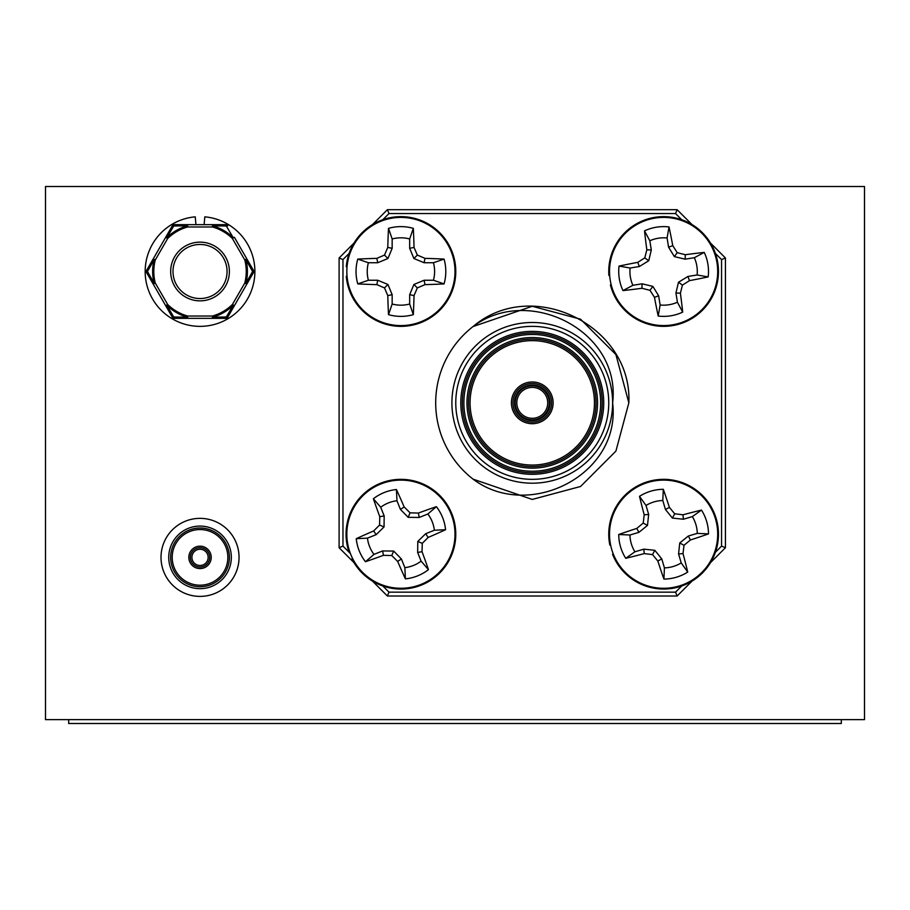 <?xml version="1.0" encoding="UTF-8"?>
<svg xmlns="http://www.w3.org/2000/svg" width="910" height="910" viewBox="0 0 910 910"><rect width="100%" height="100%" fill="white"/><g stroke="black" fill="none" stroke-linecap="round" stroke-linejoin="round"><path stroke-width="1.36" d="M168.737 557.375A31.293 31.293 0 0 0 200.029 588.668A31.293 31.293 0 0 0 231.322 557.375A31.293 31.293 0 0 0 200.029 526.082A31.293 31.293 0 0 0 168.737 557.375M161.013 557.375A39.016 39.016 0 0 0 200.029 596.391A39.016 39.016 0 0 0 239.046 557.375A39.016 39.016 0 0 0 200.029 518.359A39.016 39.016 0 0 0 161.013 557.375M864.5 186.505L45.5 186.505L45.5 719.628L864.5 719.628L864.5 186.505M234.393 237.328L246.792 258.827L244.79 259.987L246.792 258.827L253.446 270.338A2.321 0.648 -30 0 1 252.593 271.498L245.916 259.691A47.377 47.377 0 0 1 245.916 283.306L252.593 271.498A2.321 0.648 30 0 1 253.446 272.659L246.792 284.17L244.79 283.01L232.38 304.509L234.393 305.658L246.792 284.17L244.79 283.01A46.217 46.217 0 0 0 244.79 259.987L232.38 238.488L233.188 237.658L226.317 225.976A2.321 0.648 -90 0 0 225.737 224.656L212.439 224.656L225.737 224.656A2.321 2.321 0 0 1 227.739 225.816A2.321 0.648 150 0 0 226.317 225.976L212.747 225.862L212.439 226.977A46.217 46.217 0 0 1 232.38 238.488L234.393 237.328L233.188 237.658A47.377 47.377 0 0 0 212.747 225.862L212.439 224.656L174.322 224.656A2.321 0.648 90 0 0 173.742 225.976L166.86 237.658L167.679 238.488L165.665 237.328L172.32 225.816A2.321 0.648 30 0 1 173.742 225.976L187.312 225.862L187.619 226.977L212.439 226.977L212.439 224.656M187.619 224.656L187.312 225.862A47.377 47.377 0 0 0 166.86 237.658L165.665 237.328L172.32 225.816A2.321 2.321 0 0 1 174.322 224.656L187.619 224.656L187.619 226.977A46.217 46.217 0 0 0 167.679 238.488L155.269 259.987A46.217 46.217 0 0 0 155.269 283.01L153.255 284.17L146.612 272.659A2.321 0.648 -30 0 1 147.465 271.498L154.143 283.306L153.255 284.17L171.069 315.019M252.195 274.82L253.446 272.659A2.321 2.321 0 0 0 253.446 270.338L252.195 268.177M165.665 237.328L153.255 258.827L155.269 259.987L154.143 259.691L147.465 271.498A2.321 0.648 30 0 1 146.612 270.338L153.255 258.827L154.143 259.691A47.377 47.377 0 0 0 154.143 283.306L155.269 283.01L167.679 304.509A46.217 46.217 0 0 0 187.619 316.02L187.619 318.341L225.737 318.341A2.321 2.321 0 0 0 227.739 317.18L234.393 305.658L227.739 317.18A2.321 0.648 30 0 1 226.317 317.021L233.188 305.328L234.393 305.658M232.38 304.509L233.188 305.328A47.377 47.377 0 0 1 212.747 317.135L226.317 317.021A2.321 0.648 90 0 1 225.737 318.341L212.439 318.341L212.439 316.02A46.217 46.217 0 0 0 232.38 304.509M153.255 258.827L146.612 270.338A2.321 2.321 0 0 0 146.612 272.659L153.255 284.17M174.322 318.341L187.619 318.341L174.322 318.341A2.321 2.321 0 0 1 172.32 317.18A2.321 0.648 -30 0 0 173.742 317.021A2.321 0.648 90 0 0 174.322 318.341A2.321 2.321 0 0 1 172.32 317.18L165.665 305.658L167.679 304.509L166.86 305.328L173.742 317.021L187.312 317.135A47.377 47.377 0 0 1 166.86 305.328L165.665 305.658M229.388 271.498A29.359 29.359 0 0 1 200.029 300.857A29.359 29.359 0 0 1 170.67 271.498A29.359 29.359 0 0 1 200.029 242.14A29.359 29.359 0 0 1 229.388 271.498A29.359 29.359 0 0 0 200.029 242.14A29.359 29.359 0 0 0 170.67 271.498M195.934 224.656L195.252 216.853A54.862 54.862 0 0 0 153.335 300.3A54.862 54.862 0 0 0 246.724 300.3A54.862 54.862 0 0 0 204.807 216.853L204.124 224.656M347.04 276.208L346.266 276.276A54.862 54.862 0 0 0 429.713 318.193A54.862 54.862 0 0 0 429.713 224.804A54.862 54.862 0 0 0 346.266 266.721L347.04 266.789M611.167 284.693L610.417 284.887A54.862 54.862 0 0 0 699.449 313.029A54.862 54.862 0 0 0 684.65 220.834A54.862 54.862 0 0 0 608.892 275.446L609.666 275.389M613.272 553.962L612.555 554.247A54.862 54.862 0 0 0 704.442 570.832A54.862 54.862 0 0 0 678.018 481.265A54.862 54.862 0 0 0 609.848 545.079L610.599 544.919M352.636 558.569L351.942 558.922A54.862 54.862 0 0 0 444.99 566.862A54.862 54.862 0 0 0 410.33 480.15A54.862 54.862 0 0 0 348.393 550.038L349.133 549.811M516.812 402.846A15.447 15.447 0 0 0 532.259 418.304A15.447 15.447 0 0 0 547.718 402.846A15.447 15.447 0 0 0 532.259 387.398A15.447 15.447 0 0 0 516.812 402.846A15.447 15.447 0 0 1 532.259 387.398A15.447 15.447 0 0 1 547.718 402.846M551.585 402.846A19.315 19.315 0 0 1 532.259 422.16A19.315 19.315 0 0 1 512.944 402.846A19.315 19.315 0 0 1 532.259 383.531A19.315 19.315 0 0 1 551.585 402.846A19.315 19.315 0 0 0 532.259 383.531A19.315 19.315 0 0 0 512.944 402.846M468.525 402.846A63.745 63.745 0 0 0 532.259 466.591A63.745 63.745 0 0 0 596.005 402.846A63.745 63.745 0 0 0 532.259 339.1A63.745 63.745 0 0 0 468.525 402.846A63.745 63.745 0 0 1 532.259 339.1A63.745 63.745 0 0 1 596.005 402.846M462.337 402.846A69.922 69.922 0 0 0 532.259 472.768A69.922 69.922 0 0 0 602.192 402.846A69.922 69.922 0 0 0 532.259 332.923A69.922 69.922 0 0 0 462.337 402.846A69.922 69.922 0 0 1 532.259 332.923A69.922 69.922 0 0 1 602.192 402.846M612.623 402.846A80.353 80.353 0 0 1 532.259 483.199A80.353 80.353 0 0 1 451.906 402.846A80.353 80.353 0 0 1 532.259 322.493A80.353 80.353 0 0 1 612.623 402.846C621.382 331.342 528.915 284.193 473.052 326.553L532.259 306.272L580.557 319.205L615.899 354.559L628.844 402.846L615.899 451.132L580.557 486.486L532.259 499.431L473.052 479.138C528.858 521.373 621.325 474.588 612.623 402.846A80.353 80.353 0 0 0 532.259 322.493A80.353 80.353 0 0 0 451.906 402.846M628.844 402.846L615.899 451.132L580.557 486.486L532.259 499.431L473.052 479.138L532.259 499.431L580.557 486.486L615.899 451.132L628.844 402.846L615.899 451.132L580.557 486.486L532.259 499.431L473.052 479.138L532.259 499.431L580.557 486.486L615.899 451.132L628.844 402.846L615.899 354.559L580.557 319.205L532.259 306.272L473.052 326.553L532.259 306.272L580.557 319.205L615.899 354.559L628.844 402.846L615.899 354.559L580.557 319.205L532.259 306.272L473.052 326.553C532.304 275.969 632.518 325.928 628.844 402.846M349.122 253.424L342.968 259.577L342.968 546.114L339.1 547.718L339.1 257.974L353.979 243.106M692.01 581.137L677.131 596.005L387.398 596.005L372.52 581.137M353.979 562.596L339.1 547.718M387.398 596.005L388.991 592.148L675.538 592.148L681.692 585.994M677.131 596.005L675.538 592.148M342.968 259.577L339.1 257.974M710.551 243.106L725.429 257.974L725.429 547.718L721.562 546.114L721.562 259.577L715.408 253.424M725.429 547.718L710.551 562.596M681.692 219.708L675.538 213.554L388.991 213.554L387.398 209.687L677.131 209.687L692.01 224.565M372.52 224.565L387.398 209.687M725.429 257.974L721.562 259.577M675.538 213.554L677.131 209.687M473.052 326.553A96.585 96.585 0 0 0 473.052 479.138M400.912 217.41A54.088 54.088 0 0 1 455 271.498A54.088 54.088 0 0 1 400.912 325.587A54.088 54.088 0 0 1 346.835 271.498A54.088 54.088 0 0 1 400.912 217.41M400.912 226.613A44.886 44.886 0 0 1 413.322 228.364A85.426 7.451 90 0 1 414.039 247.429A84.459 7.36 67.5 0 1 417.337 255.084A84.459 7.36 22.5 0 1 424.981 258.372A85.426 7.451 -0 0 1 444.046 259.088A44.886 44.886 0 0 1 444.046 283.909A85.426 7.451 180 0 1 424.981 284.625A84.459 7.36 157.5 0 1 417.337 287.913A84.459 7.36 112.5 0 1 414.039 295.568A85.426 7.451 90 0 1 413.322 314.632A44.886 44.886 0 0 1 388.502 314.632A85.426 7.451 -90 0 1 387.785 295.568A84.459 7.36 -112.5 0 1 384.498 287.913A84.459 7.36 -157.5 0 1 376.854 284.625A85.426 7.451 180 0 1 357.778 283.909A44.886 44.886 0 0 1 357.778 259.088A85.426 7.451 0 0 1 376.854 258.372A84.459 7.36 -22.5 0 1 384.498 255.084A84.459 7.36 -67.5 0 1 387.785 247.429A85.426 7.451 -90 0 1 388.502 228.364A44.886 44.886 0 0 1 400.912 226.613M424.117 262.74L413.902 258.52L409.671 248.305L409.671 238.966A33.681 33.681 0 0 0 392.164 238.966L392.164 248.305L387.933 258.52L377.718 262.74L368.391 262.74A33.681 33.681 0 0 0 368.391 280.246L377.718 280.246L387.933 284.477L392.164 294.692L392.164 304.02A33.681 33.681 0 0 0 409.671 304.02L409.671 294.692L413.902 284.477L424.117 280.246L433.444 280.246A33.681 33.681 0 0 0 433.444 262.74L424.117 262.74L424.981 258.372M433.444 262.74L444.046 259.088M413.902 258.52L417.337 255.084M409.671 248.305L414.039 247.429M409.671 238.966L413.322 228.364M409.671 294.692L414.039 295.568M409.671 304.02L413.322 314.632M413.902 284.477L417.337 287.913M424.117 280.246L424.981 284.625M433.444 280.246L444.046 283.909M377.718 280.246L376.854 284.625M368.391 280.246L357.778 283.909M387.933 284.477L384.498 287.913M392.164 294.692L387.785 295.568M392.164 304.02L388.502 314.632M392.164 248.305L387.785 247.429M392.164 238.966L388.502 228.364M387.933 258.52L384.498 255.084M377.718 262.74L376.854 258.372M368.391 262.74L357.778 259.088M655.041 218.093A54.088 54.088 0 0 1 717.012 262.922A54.088 54.088 0 0 1 672.183 324.893A54.088 54.088 0 0 1 610.212 280.075A54.088 54.088 0 0 1 655.041 218.093M656.497 227.181A44.886 44.886 0 0 1 669.032 226.943A85.426 7.451 80.9 0 1 672.763 245.655A84.459 7.36 58.4 0 1 677.222 252.684A84.459 7.36 13.4 0 1 685.298 254.72A85.426 7.451 -9.1 0 1 704.238 252.4A44.886 44.886 0 0 1 708.173 276.913A85.426 7.451 170.9 0 1 689.462 280.644A84.459 7.36 148.4 0 1 682.432 285.103A84.459 7.36 103.4 0 1 680.396 293.179A85.426 7.451 80.9 0 1 682.705 312.119A44.886 44.886 0 0 1 658.203 316.054A85.426 7.451 -99.1 0 1 654.472 297.342A84.459 7.36 -121.6 0 1 650.002 290.313A84.459 7.36 -166.6 0 1 641.937 288.277A85.426 7.451 170.9 0 1 622.986 290.586A44.886 44.886 0 0 1 619.05 266.084A85.426 7.451 -9.1 0 1 637.773 262.353A84.459 7.36 -31.6 0 1 644.803 257.894A84.459 7.36 -76.6 0 1 646.839 249.818A85.426 7.451 -99.1 0 1 644.519 230.878A44.886 44.886 0 0 1 656.497 227.181M685.128 259.179L674.378 256.62L668.577 247.201L667.098 237.999A33.681 33.681 0 0 0 649.82 240.775L651.298 249.977L648.739 260.738L639.32 266.539L630.107 268.018A33.681 33.681 0 0 0 632.882 285.296L642.096 283.818L652.857 286.377L658.647 295.784L660.125 304.998A33.681 33.681 0 0 0 677.415 302.222L675.937 293.009L678.485 282.259L687.903 276.458L697.117 274.979A33.681 33.681 0 0 0 694.341 257.701L685.128 259.179L685.298 254.72M694.341 257.701L704.238 252.4M674.378 256.62L677.222 252.684M668.577 247.201L672.763 245.655M667.098 237.999L669.032 226.943M675.937 293.009L680.396 293.179M677.415 302.222L682.705 312.119M678.485 282.259L682.432 285.103M687.903 276.458L689.462 280.644M697.117 274.979L708.173 276.913M642.096 283.818L641.937 288.277M632.882 285.296L622.986 290.586M652.857 286.377L650.002 290.313M658.647 295.784L654.472 297.342M660.125 304.998L658.203 316.054M651.298 249.977L646.839 249.818M649.82 240.775L644.519 230.878M648.739 260.738L644.803 257.894M639.32 266.539L637.773 262.353M630.107 268.018L619.05 266.084M648.307 482.323A54.088 54.088 0 0 1 715.487 518.893A54.088 54.088 0 0 1 678.917 586.074A54.088 54.088 0 0 1 611.736 549.503A54.088 54.088 0 0 1 648.307 482.323M650.912 491.15A44.886 44.886 0 0 1 663.31 489.307A85.426 7.451 73.6 0 1 669.396 507.393A84.459 7.36 51.1 0 1 674.719 513.797A84.459 7.36 6.1 0 1 682.978 514.798A85.426 7.451 -16.4 0 1 701.473 510.089A44.886 44.886 0 0 1 708.503 533.897A85.426 7.451 163.6 0 1 690.406 539.971A84.459 7.36 141.1 0 1 684.002 545.295A84.459 7.36 96.1 0 1 683.012 553.564A85.426 7.451 73.6 0 1 687.721 572.06A44.886 44.886 0 0 1 663.913 579.078A85.426 7.451 -106.4 0 1 657.828 560.992A84.459 7.36 -128.9 0 1 652.515 554.588A84.459 7.36 -173.9 0 1 644.246 553.598A85.426 7.451 163.6 0 1 625.75 558.308A44.886 44.886 0 0 1 618.732 534.5A85.426 7.451 -16.4 0 1 636.818 528.414A84.459 7.36 -38.9 0 1 643.222 523.091A84.459 7.36 -83.9 0 1 644.212 514.832A85.426 7.451 -106.4 0 1 639.503 496.337A44.886 44.886 0 0 1 650.912 491.15M683.387 519.235L672.388 518.074L665.449 509.475L662.798 500.523A33.681 33.681 0 0 0 646.009 505.471L648.659 514.423L647.488 525.423L638.888 532.361L629.936 535A33.681 33.681 0 0 0 634.896 551.79L643.836 549.151L654.836 550.322L661.786 558.922L664.425 567.874A33.681 33.681 0 0 0 681.215 562.915L678.576 553.962L679.736 542.974L688.335 536.024L697.288 533.385A33.681 33.681 0 0 0 692.339 516.596L683.387 519.235L682.978 514.798M692.339 516.596L701.473 510.089M672.388 518.074L674.719 513.797M665.449 509.475L669.396 507.393M662.798 500.523L663.31 489.307M678.576 553.962L683.012 553.564M681.215 562.915L687.721 572.06M679.736 542.974L684.002 545.295M688.335 536.024L690.406 539.971M697.288 533.385L708.503 533.897M643.836 549.151L644.246 553.598M634.896 551.79L625.75 558.308M654.836 550.322L652.515 554.588M661.786 558.922L657.828 560.992M664.425 567.874L663.913 579.078M648.659 514.423L644.212 514.832M646.009 505.471L639.503 496.337M647.488 525.423L643.222 523.091M638.888 532.361L636.818 528.414M629.936 535L618.732 534.5M380.846 483.972A54.088 54.088 0 0 1 451.132 514.127A54.088 54.088 0 0 1 420.989 584.413A54.088 54.088 0 0 1 350.691 554.27A54.088 54.088 0 0 1 380.846 483.972M384.259 492.515A44.886 44.886 0 0 1 396.43 489.534A85.426 7.451 68.2 0 1 404.176 506.972A84.459 7.36 45.7 0 1 410.069 512.853A84.459 7.36 0.7 0 1 418.395 513.069A85.426 7.451 -21.8 0 1 436.368 506.665A44.886 44.886 0 0 1 445.582 529.711A85.426 7.451 158.2 0 1 428.132 537.457A84.459 7.36 135.7 0 1 422.251 543.35A84.459 7.36 90.7 0 1 422.035 551.676A85.426 7.451 68.2 0 1 428.451 569.649A44.886 44.886 0 0 1 405.405 578.862A85.426 7.451 -111.8 0 1 397.659 561.413A84.459 7.36 -134.3 0 1 391.766 555.532A84.459 7.36 -179.3 0 1 383.44 555.316A85.426 7.451 158.2 0 1 365.467 561.732A44.886 44.886 0 0 1 356.254 538.686A85.426 7.451 -21.8 0 1 373.691 530.939A84.459 7.36 -44.3 0 1 379.572 525.047A84.459 7.36 -89.3 0 1 379.788 516.721A85.426 7.451 -111.8 0 1 373.384 498.748A44.886 44.886 0 0 1 384.259 492.515M419.203 517.46L408.146 517.324L400.434 509.407L396.965 500.739A33.681 33.681 0 0 0 380.71 507.245L384.179 515.902L384.043 526.958L376.126 534.682L367.458 538.14A33.681 33.681 0 0 0 373.964 554.395L382.621 550.937L393.677 551.073L401.401 558.979L404.859 567.647A33.681 33.681 0 0 0 421.114 561.151L417.656 552.484L417.792 541.427L425.698 533.715L434.366 530.246A33.681 33.681 0 0 0 427.871 513.991L419.203 517.46L418.395 513.069M427.871 513.991L436.368 506.665M408.146 517.324L410.069 512.853M400.434 509.407L404.176 506.972M396.965 500.739L396.43 489.534M417.656 552.484L422.035 551.676M421.114 561.151L428.451 569.649M417.792 541.427L422.251 543.35M425.698 533.715L428.132 537.457M434.366 530.246L445.582 529.711M382.621 550.937L383.44 555.316M373.964 554.395L365.467 561.732M393.677 551.073L391.766 555.532M401.401 558.979L397.659 561.413M404.859 567.647L405.405 578.862M384.179 515.902L379.788 516.721M380.71 507.245L373.384 498.748M384.043 526.958L379.572 525.047M376.126 534.682L373.691 530.939M367.458 538.14L356.254 538.686M841.318 719.628L841.318 723.495L68.682 723.495L68.682 719.628M188.814 530.234A29.359 29.359 0 0 1 227.159 546.159A29.359 29.359 0 0 1 211.245 584.516A29.359 29.359 0 0 1 172.889 568.591A29.359 29.359 0 0 1 188.814 530.234A29.359 29.359 0 0 0 172.889 568.591A29.359 29.359 0 0 0 211.245 584.516M196.344 548.446A9.657 9.657 0 0 1 208.959 553.689A9.657 9.657 0 0 1 203.715 566.304A9.657 9.657 0 0 1 191.1 561.06A9.657 9.657 0 0 1 196.344 548.446A9.657 9.657 0 0 0 191.1 561.06A9.657 9.657 0 0 0 203.715 566.304M253.446 272.659A2.321 2.321 0 0 0 253.754 271.498M187.619 318.341L187.619 316.02L212.439 316.02L212.439 318.341M146.612 270.338A2.321 2.321 0 0 0 146.305 271.498M172.991 271.498A27.038 27.038 0 0 0 200.029 298.537A27.038 27.038 0 0 0 227.068 271.498A27.038 27.038 0 0 0 200.029 244.46A27.038 27.038 0 0 0 172.991 271.498M549.265 402.846A16.994 16.994 0 0 1 532.259 419.84A16.994 16.994 0 0 1 515.265 402.846A16.994 16.994 0 0 1 532.259 385.851A16.994 16.994 0 0 1 549.265 402.846M514.491 402.846A17.768 17.768 0 0 0 532.259 420.613A17.768 17.768 0 0 0 550.038 402.846A17.768 17.768 0 0 0 532.259 385.078A17.768 17.768 0 0 0 514.491 402.846M511.397 402.846A20.862 20.862 0 0 1 532.259 381.984A20.862 20.862 0 0 1 553.121 402.846A20.862 20.862 0 0 1 532.259 423.707A20.862 20.862 0 0 1 511.397 402.846M597.552 402.846A65.292 65.292 0 0 1 532.259 468.138A65.292 65.292 0 0 1 466.978 402.846A65.292 65.292 0 0 1 532.259 337.553A65.292 65.292 0 0 1 597.552 402.846M594.457 402.846A62.198 62.198 0 0 0 532.259 340.647A62.198 62.198 0 0 0 470.072 402.846A62.198 62.198 0 0 0 532.259 465.044A62.198 62.198 0 0 0 594.457 402.846M600.645 402.846A68.375 68.375 0 0 0 532.259 334.471A68.375 68.375 0 0 0 463.884 402.846A68.375 68.375 0 0 0 532.259 471.221A68.375 68.375 0 0 0 600.645 402.846M603.728 402.846A71.469 71.469 0 0 1 532.259 474.315A71.469 71.469 0 0 1 460.79 402.846A71.469 71.469 0 0 1 532.259 331.376A71.469 71.469 0 0 1 603.728 402.846M455.774 402.846A76.497 76.497 0 0 0 532.259 479.342A76.497 76.497 0 0 0 608.756 402.846A76.497 76.497 0 0 0 532.259 326.36A76.497 76.497 0 0 0 455.774 402.846M342.968 546.114L350.418 553.564M382.837 585.994L388.991 592.148M715.408 552.268L721.562 546.114M388.991 213.554L382.837 219.708M210.654 583.082A27.812 27.812 0 0 0 225.737 546.751A27.812 27.812 0 0 0 189.405 531.667A27.812 27.812 0 0 0 174.322 567.999A27.812 27.812 0 0 0 210.654 583.082M204.306 567.726A11.204 11.204 0 0 1 189.678 561.652A11.204 11.204 0 0 1 195.752 547.024A11.204 11.204 0 0 1 210.381 553.098A11.204 11.204 0 0 1 204.306 567.726M203.123 564.871A8.11 8.11 0 0 0 207.525 554.281A8.11 8.11 0 0 0 196.935 549.879A8.11 8.11 0 0 0 192.533 560.469A8.11 8.11 0 0 0 203.123 564.871"/></g></svg>
